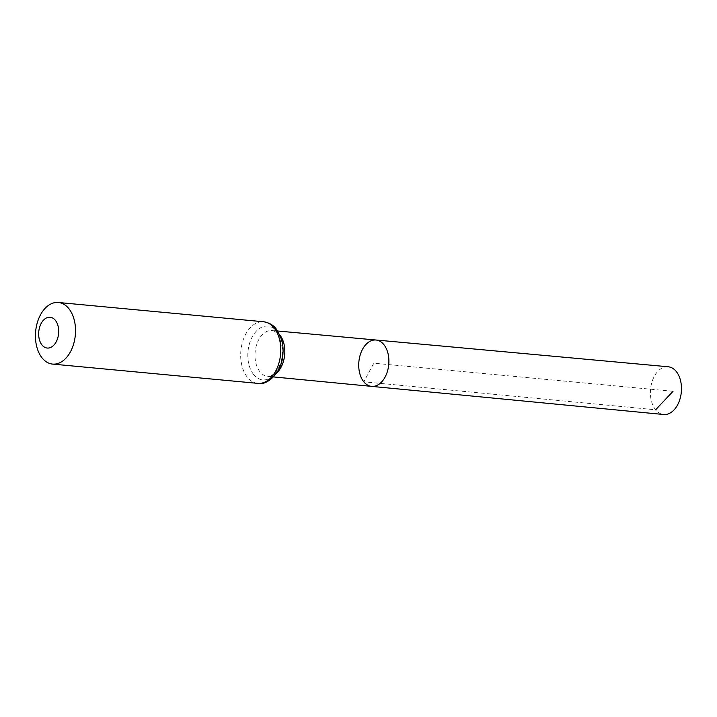 <?xml version="1.0" encoding="UTF-8"?>
<svg xmlns="http://www.w3.org/2000/svg" width="717" height="717" viewBox="0 0 717 717"><rect width="100%" height="100%" fill="white"/><g stroke="black" fill="none" stroke-linecap="round" stroke-linejoin="round"><path stroke-width="0.54" stroke-dasharray="3.58 2.69" d="M375.959 340.01A23.285 14.994 -84.6 0 0 360.122 355.229A23.285 14.994 -84.6 0 0 363.788 381.803A23.285 14.994 -84.6 0 0 371.603 386.373M668.154 366.763A23.975 15.442 -84.6 0 0 651.843 382.43A23.975 15.442 -84.6 0 0 655.616 409.792A23.975 15.442 -84.6 0 0 663.673 414.507M673.021 391.303L373.808 363.196L363.788 381.803L655.616 409.792M276.654 372.983A23.043 14.842 95.4 0 1 267.728 376.371A23.043 14.842 95.4 0 1 259.993 371.845A23.043 14.842 95.4 0 1 256.363 345.549A23.043 14.842 95.4 0 1 272.039 330.492A23.043 14.842 95.4 0 1 280.186 335.484M257.824 383.371A30.939 19.924 95.4 0 1 247.41 377.294A30.939 19.924 95.4 0 1 242.543 341.964A30.939 19.924 95.4 0 1 263.614 321.772M253.693 374.57A26.986 17.387 95.4 0 1 259.787 328.269A26.986 17.387 95.4 0 1 282.444 356.179A26.986 17.387 95.4 0 1 253.693 374.57M277.811 331.021L272.039 330.492C275.409 331.227 277.846 333.306 279.361 336.712L282.435 348.471C282.776 354.574 281.844 360.275 279.621 365.58L276.054 371.666C272.317 375.502 269.538 377.07 267.728 376.371L273.491 376.927"/><path stroke-width="1.08" d="M371.603 386.373A23.285 14.994 -84.6 0 0 388.739 364.603A23.285 14.994 -84.6 0 0 375.959 340.01A23.285 14.994 -84.6 0 0 360.122 355.229A23.285 14.994 -84.6 0 0 363.788 381.803A23.285 14.994 -84.6 0 0 371.603 386.373A23.285 14.994 -84.6 0 0 388.739 364.603A23.285 14.994 -84.6 0 0 375.959 340.01L668.154 366.763A23.975 15.442 -84.6 0 1 676.248 371.478A23.975 15.442 -84.6 0 1 680.021 398.876A23.975 15.442 -84.6 0 1 663.673 414.507L273.491 376.927M42.025 345.02A15.469 9.966 95.4 0 1 45.512 318.482A15.469 9.966 95.4 0 1 58.498 334.472A15.469 9.966 95.4 0 1 42.025 345.02M42.169 358.016A30.939 19.924 95.4 0 1 37.302 322.686A30.939 19.924 95.4 0 1 58.373 302.493A30.939 19.924 95.4 0 1 75.321 335.162A30.939 19.924 95.4 0 1 52.583 364.093A30.939 19.924 95.4 0 1 42.169 358.016M655.616 409.792L673.021 391.303M280.186 335.484A23.043 14.842 95.4 0 1 276.654 372.983M58.373 302.493L263.614 321.772A30.939 19.924 95.4 0 1 280.562 354.44A30.939 19.924 95.4 0 1 257.824 383.371L52.583 364.093M277.811 331.021L375.959 340.01M263.614 321.772C271.949 323.125 275.301 327.794 275.928 328.511L280.831 337.142C282.794 342.672 283.475 348.605 282.857 354.942C281.754 373.001 266.841 385.871 257.824 383.371"/></g></svg>
